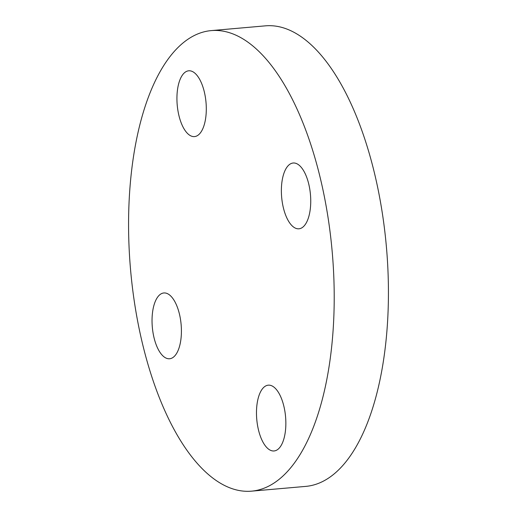 <?xml version="1.0" encoding="UTF-8"?>
<svg xmlns="http://www.w3.org/2000/svg" width="517" height="517" viewBox="0 0 517 517"><rect width="100%" height="100%" fill="white"/><g stroke="black" fill="none" stroke-linecap="round" stroke-linejoin="round"><path stroke-width="0.78" d="M179.102 116.273A33.023 14.463 -95 0 0 194.508 136.591A33.023 14.463 -95 0 0 204.131 91.121A33.023 14.463 -95 0 0 188.731 70.797A33.023 14.463 -95 0 0 179.102 116.273M154.208 338.435A33.023 14.463 -95 0 0 169.615 358.753A33.023 14.463 -95 0 0 179.244 313.283A33.023 14.463 -95 0 0 163.837 292.965A33.023 14.463 -95 0 0 154.208 338.435M278.863 448.491A33.023 14.463 -95 0 0 284.841 411.034A33.023 14.463 -95 0 0 268.278 385.171A33.023 14.463 -95 0 0 263.47 387.647A33.023 14.463 -95 0 0 257.492 425.097A33.023 14.463 -95 0 0 274.055 450.96A33.023 14.463 -95 0 0 278.863 448.491M283.542 208.48A33.023 14.463 -95 0 0 298.949 228.798A33.023 14.463 -95 0 0 308.571 183.328A33.023 14.463 -95 0 0 293.171 163.01A33.023 14.463 -95 0 0 283.542 208.48M143.778 348.91A231.157 101.242 85 0 1 211.169 30.613A231.157 101.242 85 0 1 319.002 172.846A231.157 101.242 85 0 1 251.611 491.15A231.157 101.242 85 0 1 143.778 348.91M211.169 30.613L265.389 25.85A231.157 101.242 85 0 1 373.222 168.09A231.157 101.242 85 0 1 305.831 486.387L251.611 491.15"/></g></svg>

